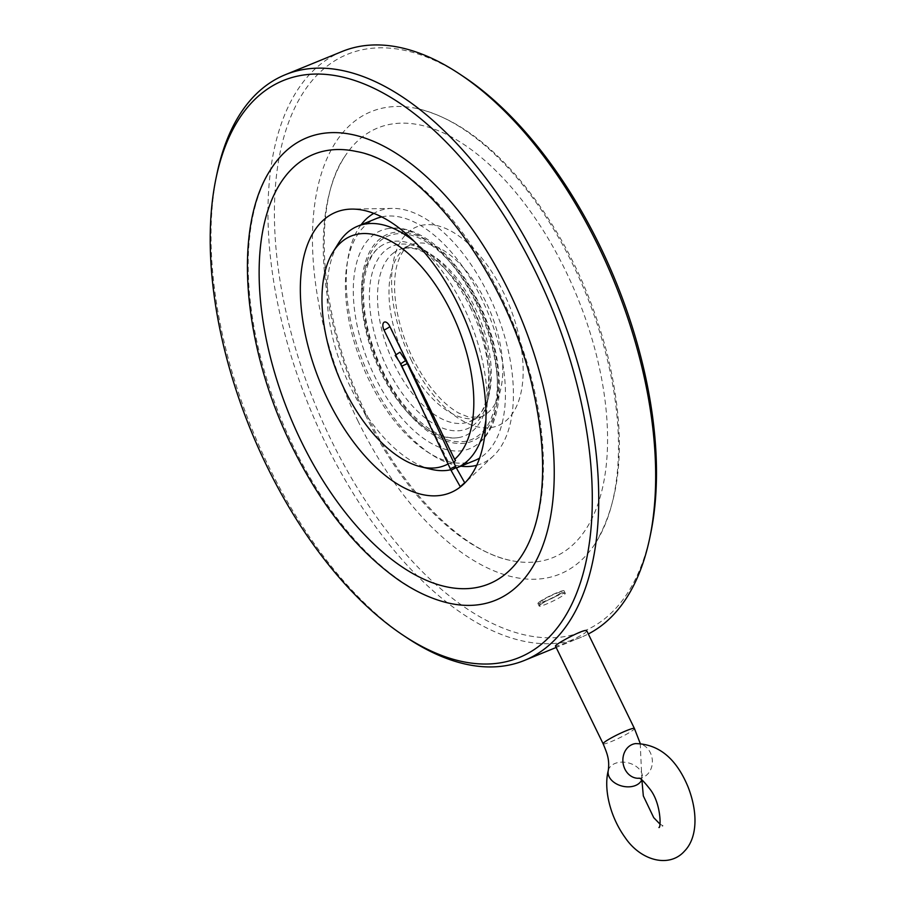 <?xml version="1.0" encoding="UTF-8"?>
<svg xmlns="http://www.w3.org/2000/svg" width="905" height="905" viewBox="0 0 905 905"><rect width="100%" height="100%" fill="white"/><g stroke="black" fill="none" stroke-linecap="round" stroke-linejoin="round"><path stroke-width="0.68" stroke-dasharray="4.53 3.39" d="M395.18 355.394L400.01 352.181M460.249 486.664L464.706 482.738M470.249 307.18A103.996 54.187 67.8 0 1 459.389 437.443A103.996 54.187 67.8 0 1 375.27 360.088A103.996 54.187 67.8 0 1 381.107 245.945A103.996 54.187 67.8 0 1 470.249 307.18M477.354 303.458A109.969 57.298 -112.2 0 0 382.034 239.452A109.969 57.298 -112.2 0 0 382.566 371.989A109.969 57.298 -112.2 0 0 477.885 435.995A109.969 57.298 -112.2 0 0 477.354 303.458M635.604 743.605A17.41 14.706 -96.7 0 1 652.233 759.193A17.41 14.706 -96.7 0 1 639.643 778.198A17.41 14.706 -96.7 0 1 638.975 778.255M365.439 415.112A231.997 120.874 -112.2 0 0 510.081 560.342A231.997 120.874 -112.2 0 0 577.333 297.078A231.997 120.874 -112.2 0 0 344.907 156.316A231.997 120.874 -112.2 0 0 365.439 415.112M357.792 420.644A249.757 130.128 -112.2 0 0 595.196 543.6A249.757 130.128 -112.2 0 0 585.897 293.582A249.757 130.128 -112.2 0 0 417.397 108.634A249.757 130.128 -112.2 0 0 357.792 420.644M463.779 76.778A311.693 162.391 -112.2 0 0 288.401 122.956A311.693 162.391 -112.2 0 0 331.094 439.943A311.693 162.391 -112.2 0 0 516.597 632.799A311.693 162.391 -112.2 0 0 650.616 533.837M396.039 354.76L399.546 361.943M414.716 393.053L449.038 463.417A123.895 64.549 67.8 0 1 447.998 463.994M449.038 463.417L453.79 462.67M586.813 630.875L584.969 633.002C578.374 637.787 555.116 647.561 555.512 646.136M342.079 51.506A316.331 164.812 -112.2 0 0 325.427 442.884A316.331 164.812 -112.2 0 0 581.474 637.12A316.331 164.812 -112.2 0 0 588.318 633.964M414.207 241.364A130.591 68.045 67.8 0 1 463.371 306.388A130.591 68.045 67.8 0 1 485.962 419.558M456.392 467.998A130.591 68.045 67.8 0 1 450.735 469.763M431.131 469.276A130.591 68.045 67.8 0 1 344.092 372.826A130.591 68.045 67.8 0 1 338.628 243.026M216.974 173.692A316.331 164.812 -112.2 0 0 268.559 466.132A316.331 164.812 -112.2 0 0 406.605 637.561M381.684 216.906A130.591 68.045 67.8 0 1 481.709 298.888A130.591 68.045 67.8 0 1 479.639 458.066M474.831 460.464A130.591 68.045 67.8 0 1 362.441 365.326A130.591 68.045 67.8 0 1 376.005 218.693M476.166 302.892A117.729 61.336 67.8 0 1 475.589 445.577A117.729 61.336 67.8 0 1 368.64 362.792A117.729 61.336 67.8 0 1 386.967 228.795A117.729 61.336 67.8 0 1 476.166 302.892M271.489 168.285A249.757 130.128 -112.2 0 0 293.582 446.889A249.757 130.128 -112.2 0 0 449.287 603.239M478.134 302.904A111.756 58.225 67.8 0 1 478.666 437.601A111.756 58.225 67.8 0 1 381.786 372.555A111.756 58.225 67.8 0 1 381.254 237.857A111.756 58.225 67.8 0 1 478.134 302.904M521.778 555.568A231.997 120.874 -112.2 0 0 513.124 323.323A231.997 120.874 -112.2 0 0 356.604 151.531M361.084 224.791A136.395 71.065 -112.2 0 0 364.432 365.281A136.395 71.065 -112.2 0 0 460.837 466.188M476.743 465.283A136.395 71.065 -112.2 0 0 493.463 455.882A136.395 71.065 -112.2 0 0 495.612 310.573A136.395 71.065 -112.2 0 0 392.295 208.388A136.395 71.065 -112.2 0 0 373.765 213.388M541.812 600.875A11.607 1.244 -26 0 1 552.74 594.924A11.607 1.244 -26 0 1 561.292 591.949A11.607 1.244 -26 0 1 551.518 598.239A11.607 1.244 -26 0 1 540.545 602.063A11.607 1.244 -26 0 1 541.812 600.875M540.783 604.404A14.514 1.55 -26 0 1 554.448 596.961A14.514 1.55 -26 0 1 565.139 593.25A14.514 1.55 -26 0 1 565.286 593.363A14.514 1.55 -26 0 1 552.921 601.112A14.514 1.55 -26 0 1 539.199 606.079A14.514 1.55 -26 0 1 539.199 605.898A14.514 1.55 -26 0 1 540.783 604.404M539.516 601.814A14.514 1.55 154 0 0 537.932 603.488A14.514 1.55 154 0 0 551.654 598.522A14.514 1.55 154 0 0 564.019 590.761A14.514 1.55 154 0 0 553.871 594.053A14.514 1.55 154 0 0 539.516 601.814M400.768 363.787L405.598 360.575M402.046 366.05L407.295 363.584M450.26 468.813L455.52 466.347M451.052 470.351L456.109 467.5M386.831 249.294A98.668 51.404 67.8 0 1 488.168 354.93A98.668 51.404 67.8 0 1 414.501 408.178A98.668 51.404 67.8 0 1 386.831 249.294M393.947 252.597A92.864 48.384 -112.2 0 0 391.922 359.262A92.864 48.384 -112.2 0 0 469.559 421.549A92.864 48.384 -112.2 0 0 479.209 317.282A92.864 48.384 -112.2 0 0 399.275 249.633A92.864 48.384 -112.2 0 0 393.947 252.597M405.406 247.913A92.864 48.384 67.8 0 1 410.746 244.938A92.864 48.384 67.8 0 1 490.668 312.598A92.864 48.384 67.8 0 1 481.019 416.866A92.864 48.384 67.8 0 1 405.859 359.839A92.864 48.384 67.8 0 1 405.406 247.913M411.062 359.681A107.378 55.94 -112.2 0 0 521.02 392.589A107.378 55.94 -112.2 0 0 439.954 226.386A107.378 55.94 -112.2 0 0 411.062 359.681M608.284 770.472A17.41 12.014 -166.7 0 1 628.002 762.802A17.41 12.014 -166.7 0 1 642.177 778.504A17.41 12.014 -166.7 0 1 641.736 779.85M603.126 743.774A17.41 1.867 154 0 0 615.309 739.838A17.41 1.867 154 0 0 632.538 730.516A17.41 1.867 154 0 0 634.428 728.514M459.389 437.443C445.452 440.158 429.049 431.787 410.203 412.341C392.001 391.978 378.584 366.921 369.93 337.18C362.837 310.901 361.627 288.469 366.287 269.894C369.557 258.151 374.5 250.176 381.107 245.945M469.559 421.549C498.259 415.056 495.046 330.936 456.787 282.371C434.604 254.543 415.44 243.626 399.275 249.633L410.746 244.938C405.655 246.432 401.254 252.45 397.567 263.016C395.372 270.244 394.388 279.023 394.614 289.351C395.406 311.569 401.413 334.454 412.646 358.007C426.436 385.021 441.798 403.381 458.756 413.087L468.994 417.262L481.019 416.866L469.559 421.549M640.208 743.412L641.894 779.974M659.915 824.048L663.037 825.824L658.931 827.498M638.772 778.198L639.643 778.198M595.196 543.6C622.459 497.671 626.645 435.147 607.764 356.016C589.879 286.964 559.833 227.359 517.626 177.21C485.171 139.721 451.753 116.858 417.397 108.634M344.907 156.316C310.969 204.383 319.16 320.336 366.842 415.01C403.879 492.512 463.349 551.179 510.081 560.342M455.509 460.362L390.055 326.162A8.711 8.711 0 0 0 386.469 322.372M581.474 637.12L556.156 647.471M386.967 228.795C417.997 222.506 455.916 255.482 478.553 302.361C506.167 357.973 507.343 425.441 475.589 445.577M392.295 208.388L351.457 209.1M493.463 455.882L463.824 483.971M540.545 602.063L539.199 605.898M561.292 591.949L565.139 593.25M537.932 603.488L539.199 606.079M564.019 590.761L565.286 593.363"/><path stroke-width="1.36" d="M398.845 352.882L395.18 355.394L400.768 363.787L405.598 360.575L400.01 352.181L398.845 352.882M451.052 470.351L456.109 467.5L464.706 482.738L460.249 486.664L451.052 470.351L400.768 363.787M638.975 778.255A17.41 14.706 -96.7 0 1 623.862 766.524A17.41 14.706 -96.7 0 1 635.604 743.605C658.693 744.046 676.137 758.379 687.924 786.603C698.694 813.912 696.793 838.607 684.553 851.073C669.349 868.37 640.774 860.779 625.208 837.668C609.495 815.948 603.635 788.244 608.284 770.472A17.41 12.014 -166.7 0 0 611.475 780.11A17.41 12.014 -166.7 0 0 628.319 786.852A17.41 12.014 -166.7 0 0 641.736 779.85M389.851 326.558A8.711 0.928 -26 0 1 384.025 330.121A6.493 3.382 67.8 0 1 383.075 323.685A6.493 3.382 67.8 0 1 386.469 322.372A6.493 3.382 67.8 0 1 389.614 326.083L454.627 459.367A123.895 64.549 67.8 0 0 451.312 312.225A123.895 64.549 67.8 0 0 332.972 252.11L338.628 243.026A130.591 68.045 67.8 0 1 357.656 226.193A130.591 68.045 67.8 0 1 414.207 241.364M588.318 633.964A316.331 164.812 -112.2 0 0 649.711 538.181L650.616 533.837A311.693 162.391 -112.2 0 0 463.779 76.778L460.079 74.312A316.331 164.812 -112.2 0 0 342.079 51.506L285.211 74.753A316.331 164.812 -112.2 0 0 216.974 173.692L216.069 178.036A311.693 162.391 -112.2 0 0 266.896 466.188A311.693 162.391 -112.2 0 0 402.906 635.095A311.693 162.391 -112.2 0 0 591.734 518.848A311.693 162.391 -112.2 0 0 432.262 128.725A311.693 162.391 -112.2 0 0 216.069 178.036M384.025 330.121L396.039 354.76M399.546 361.943L414.716 393.053M447.998 463.994A123.895 64.549 67.8 0 1 420.723 466.765A123.895 64.549 67.8 0 1 338.153 375.258A123.895 64.549 67.8 0 1 332.972 252.11M453.79 462.67L455.509 460.362L454.627 459.367M603.126 743.774L555.512 646.136C553.702 644.88 586.316 627.38 586.813 630.875L634.428 728.514A17.41 1.867 154 0 0 622.255 732.45A17.41 1.867 154 0 0 605.026 741.772A17.41 1.867 154 0 0 603.126 743.774C607.074 753.243 609.744 759.544 608.284 770.472M649.711 538.181A316.331 164.812 -112.2 0 0 460.079 74.312M485.962 419.558A130.591 68.045 67.8 0 1 456.493 467.964A130.591 68.045 67.8 0 1 456.392 467.998M450.735 469.763A130.591 68.045 67.8 0 1 431.131 469.276L420.723 466.765M402.906 635.095L406.605 637.561A316.331 164.812 -112.2 0 0 524.606 660.367A316.331 164.812 -112.2 0 0 557.469 305.2A316.331 164.812 -112.2 0 0 285.211 74.753M479.639 458.066A130.591 68.045 67.8 0 1 474.831 460.464L456.493 467.964M357.656 226.193L376.005 218.693A130.591 68.045 67.8 0 1 381.684 216.906M449.287 603.239A249.757 130.128 -112.2 0 0 521.687 319.827A249.757 130.128 -112.2 0 0 271.489 168.285C232.087 226.408 242.517 346.807 292.179 446.98C321.547 506.246 357.011 550.591 398.573 580.015C415.587 591.723 432.5 599.461 449.287 603.239M301.241 441.357A231.997 120.874 -112.2 0 0 521.778 555.568C528.282 545.613 533.339 533.373 536.97 518.859C545.579 482.931 544.369 440.294 533.317 390.96C509.063 276.568 422.624 162.764 356.604 151.531A231.997 120.874 -112.2 0 0 301.241 441.357M373.765 213.388A136.395 71.065 -112.2 0 0 370.383 215.571A136.395 71.065 -112.2 0 0 361.084 224.791M460.837 466.188A136.395 71.065 -112.2 0 0 476.743 465.283M327.124 217.087A151.486 78.927 -112.2 0 0 330.336 404.637A151.486 78.927 -112.2 0 0 463.824 483.971A151.486 78.927 -112.2 0 0 466.199 322.599A151.486 78.927 -112.2 0 0 351.457 209.1A151.486 78.927 -112.2 0 0 327.124 217.087M456.109 467.5L407.295 363.584L402.046 366.05M455.52 466.347L450.26 468.813M407.295 363.584L405.598 360.575M641.894 779.974L643.331 795.948L653.715 817.634L659.915 824.048M658.931 827.498C661.035 828.471 661.261 804.511 650.695 790.11C644.236 781.694 640.265 777.723 638.772 778.198M634.428 728.514L640.208 743.412M556.156 647.471L524.606 660.367"/></g></svg>
